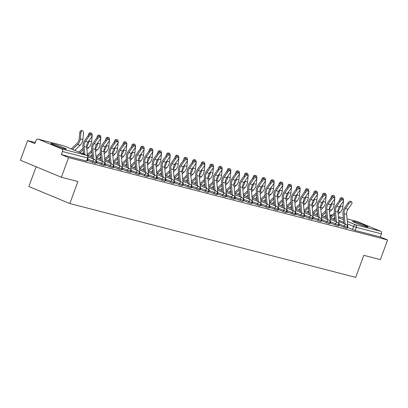 <?xml version="1.0" encoding="UTF-8"?>
<svg xmlns="http://www.w3.org/2000/svg" width="408" height="408" viewBox="0 0 408 408"><rect width="100%" height="100%" fill="white"/><g stroke="black" fill="none" stroke-linecap="round" stroke-linejoin="round"><path stroke-width="0.61" d="M353.965 221.519A8.226 0.53 20.2 0 0 352.64 221.335A8.226 0.53 20.2 0 0 358.005 223.854A8.226 0.53 20.2 0 0 366.746 226.833A8.226 0.53 20.2 0 0 368.077 227.016A8.226 0.53 20.2 0 0 362.712 224.502A8.226 0.53 20.2 0 0 353.965 221.519M52.188 143.621A8.226 0.53 20.2 0 0 50.862 143.438A8.226 0.53 20.2 0 0 56.227 145.952A8.226 0.53 20.2 0 0 64.974 148.935A8.226 0.53 20.2 0 0 66.3 149.119A8.226 0.53 20.2 0 0 60.935 146.6A8.226 0.53 20.2 0 0 52.188 143.621M339.038 225.272L346.514 228.205L346.856 228.256L347.254 227.169L339.119 224.053M330.373 223.033L337.85 225.971L338.191 226.017L338.589 224.93L330.455 221.814M321.708 220.799L329.18 223.732L329.521 223.778L329.924 222.691L321.785 219.581M313.038 218.561L320.515 221.493L320.856 221.544L321.254 220.453L313.12 217.342M304.373 216.322L311.85 219.259L312.191 219.305L312.589 218.219L304.455 215.103M295.703 214.088L303.18 217.02L303.521 217.066L303.924 215.98L295.785 212.869M287.038 211.849L294.515 214.781L294.856 214.832L295.254 213.741L287.12 210.63M278.373 209.61L285.85 212.548L286.192 212.594L286.589 211.507L278.455 208.391M269.703 207.376L277.18 210.309L277.522 210.355L277.925 209.268L269.785 206.157M261.038 205.137L268.515 208.07L268.857 208.121L269.255 207.029L261.12 203.918M252.374 202.898L259.85 205.836L260.192 205.882L260.59 204.796L252.455 201.679M243.704 200.665L251.18 203.597L251.522 203.643L251.925 202.557L243.785 199.446M235.039 198.426L242.515 201.358L242.857 201.409L243.255 200.318L235.12 197.207M226.374 196.187L233.85 199.124L234.187 199.17L234.59 198.084L226.455 194.968M217.704 193.953L225.18 196.886L225.522 196.931L225.925 195.845L217.785 192.734M209.039 191.714L216.515 194.647L216.857 194.698L217.255 193.606L209.12 190.495M200.374 189.475L207.851 192.413L208.187 192.459L208.59 191.372L200.456 188.256M191.704 187.241L199.181 190.174L199.522 190.22L199.92 189.134L191.786 186.023M183.039 185.002L190.516 187.935L190.857 187.986L191.255 186.895L183.121 183.784M174.374 182.764L181.851 185.701L182.187 185.747L182.59 184.661L174.456 181.545M165.704 180.53L173.181 183.462L173.522 183.508L173.92 182.422L165.786 179.311M157.039 178.291L164.516 181.223L164.858 181.274L165.255 180.183L157.121 177.072M148.374 176.052L155.851 178.99L156.188 179.036L156.59 177.949L148.451 174.833M139.704 173.818L147.181 176.751L147.523 176.797L147.92 175.71L139.786 172.599M131.039 171.579L138.516 174.512L138.858 174.563L139.256 173.471L131.121 170.36M122.374 169.34L129.851 172.278L130.188 172.324L130.591 171.238L122.451 168.121M113.704 167.107L121.181 170.039L121.523 170.085L121.921 168.999L113.786 165.888M105.04 164.868L112.516 167.8L112.858 167.846L113.256 166.76L105.121 163.649M96.375 162.629L103.851 165.566L104.188 165.612L104.591 164.526L96.451 161.41M87.705 160.395L95.181 163.328L95.523 163.373L95.921 162.287L87.786 159.176M35.267 142.545L27.632 140.571L34.884 143.585L36.011 140.525A2.111 1.77 -75.5 0 1 38.173 139.164A2.111 1.77 -75.5 0 1 38.372 139.23L61.562 148.874L86.731 155.371L63.541 145.727L38.372 139.23M36.123 166.765L28.851 186.522L69.824 203.561L77.923 181.535L61.368 177.261L68.6 157.61L387.6 239.955L380.368 259.61L363.814 255.337L355.71 277.358L69.824 203.561M61.368 177.261L20.4 160.227L27.632 140.571M356.969 221.473A2.111 1.77 104.5 0 1 357.173 221.513A2.111 1.77 104.5 0 1 357.372 221.58L380.562 231.224A2.111 1.77 104.5 0 1 381.475 233.881L380.348 236.941L355.179 230.444L347.708 227.511M380.348 236.941L387.6 239.955M61.348 154.596L86.858 161.135L87.985 158.075L62.475 151.531L61.348 154.596L68.6 157.61M62.475 151.531A2.111 1.77 -75.5 0 0 61.562 148.874M87.077 160.538L87.618 160.665A2.637 2.213 -75.5 0 0 87.802 159.314L87.746 158.722M96.288 162.904L97.588 163.251L96.288 162.904A2.637 2.213 -75.5 0 0 96.467 161.548L95.329 149.415A6.538 5.488 104.5 0 1 96.676 144.34L100.123 139.424A2.428 1.204 132.6 0 0 100.485 137.307A2.428 1.204 132.6 0 0 97.568 138.766L96.691 137.96A2.428 1.204 -47.4 0 1 99.608 136.501L100.485 137.307M104.953 165.138L106.258 165.49L104.953 165.138A2.637 2.213 -75.5 0 0 105.131 163.786L103.994 151.654A6.538 5.488 104.5 0 1 105.341 146.574L108.788 141.663A2.428 1.204 132.6 0 0 109.15 139.546A2.428 1.204 132.6 0 0 106.233 141L105.356 140.199A2.428 1.204 -47.4 0 1 108.273 138.74L109.15 139.546M113.077 167.249L113.618 167.377A2.637 2.213 -75.5 0 0 113.801 166.025L112.664 153.887A6.538 5.488 104.5 0 1 114.005 148.813L117.453 143.897A2.428 1.204 132.6 0 0 117.815 141.78A2.428 1.204 132.6 0 0 114.898 143.239L114.021 142.433A2.428 1.204 -47.4 0 1 116.943 140.979L117.815 141.78M121.742 169.488L122.298 169.631A2.637 2.213 -75.5 0 0 122.466 168.259L121.329 156.126A6.538 5.488 104.5 0 1 122.675 151.052L126.123 146.135A2.428 1.204 132.6 0 0 126.485 144.019A2.428 1.204 132.6 0 0 123.568 145.477L122.691 144.672A2.428 1.204 -47.4 0 1 125.608 143.213L126.485 144.019M130.948 171.865L132.258 172.201L130.963 171.865M139.383 172.63L139.801 172.737A2.637 2.213 -75.5 0 1 139.618 174.089L140.923 174.435L139.628 174.104M147.742 176.2L148.298 176.343M156.953 178.561L158.258 178.913L156.953 178.561A2.637 2.213 -75.5 0 0 157.131 177.21L155.994 165.077A6.538 5.488 104.5 0 1 157.34 159.997L160.788 155.086A2.428 1.204 132.6 0 0 161.15 152.969A2.428 1.204 132.6 0 0 158.233 154.423L157.355 153.622A2.428 1.204 -47.4 0 1 160.273 152.164L161.15 152.969M165.623 180.8L166.923 181.147L165.623 180.8A2.637 2.213 -75.5 0 0 165.801 179.449L164.664 167.311A6.538 5.488 104.5 0 1 166.005 162.236L169.453 157.32A2.428 1.204 132.6 0 0 169.82 155.203A2.428 1.204 132.6 0 0 166.898 156.662L166.02 155.856A2.428 1.204 -47.4 0 1 168.943 154.403L169.82 155.203M173.742 182.911L174.298 183.054M182.412 185.145L182.963 185.288A2.637 2.213 -75.5 0 0 183.131 183.921L181.994 171.788A6.538 5.488 104.5 0 1 183.34 166.709L186.787 161.798A2.428 1.204 132.6 0 0 187.15 159.681A2.428 1.204 132.6 0 0 184.232 161.135L183.355 160.334A2.428 1.204 -47.4 0 1 186.272 158.875L187.15 159.681M191.617 187.522L192.923 187.859L191.627 187.527M208.411 191.857L208.962 192M217.076 194.096L217.632 194.239M226.287 196.462L227.593 196.809L226.287 196.462A2.637 2.213 -75.5 0 0 226.466 195.106L225.328 182.973A6.538 5.488 104.5 0 1 226.675 177.898L230.122 172.982A2.428 1.204 132.6 0 0 230.484 170.865A2.428 1.204 132.6 0 0 227.567 172.324L226.69 171.518A2.428 1.204 -47.4 0 1 229.607 170.059L230.484 170.865M234.952 198.696L236.257 199.048L234.952 198.696A2.637 2.213 -75.5 0 0 235.13 197.345L233.998 185.212A6.538 5.488 104.5 0 1 235.339 180.132L238.787 175.221A2.428 1.204 132.6 0 0 239.149 173.104A2.428 1.204 132.6 0 0 236.232 174.558L235.355 173.757A2.428 1.204 -47.4 0 1 238.272 172.298L239.149 173.104M243.076 200.807L243.622 200.935A2.637 2.213 -75.5 0 0 243.8 199.583L242.663 187.451A6.538 5.488 104.5 0 1 244.01 182.371L247.457 177.454A2.428 1.204 132.6 0 0 247.819 175.338A2.428 1.204 132.6 0 0 244.897 176.797L244.025 175.991A2.428 1.204 -47.4 0 1 246.942 174.537L247.819 175.338M251.741 203.046L252.297 203.189A2.637 2.213 -75.5 0 0 252.465 201.817L251.328 189.684A6.538 5.488 104.5 0 1 252.674 184.61L256.122 179.693A2.428 1.204 132.6 0 0 256.484 177.577A2.428 1.204 132.6 0 0 253.567 179.036L252.69 178.23A2.428 1.204 -47.4 0 1 255.607 176.771L256.484 177.577M260.947 205.423L262.257 205.76L260.962 205.423M269.382 206.188L269.8 206.295A2.637 2.213 -75.5 0 1 269.622 207.647L269.632 207.662M277.741 209.758L278.297 209.901M286.952 212.119L288.257 212.471L286.952 212.119A2.637 2.213 -75.5 0 0 287.13 210.768L285.998 198.635A6.538 5.488 104.5 0 1 287.339 193.555L290.787 188.644A2.428 1.204 132.6 0 0 291.149 186.527A2.428 1.204 132.6 0 0 288.232 187.981L287.354 187.18A2.428 1.204 -47.4 0 1 290.272 185.722L291.149 186.527M295.621 214.358L296.922 214.705L295.621 214.358A2.637 2.213 -75.5 0 0 295.8 213.007L294.663 200.874A6.538 5.488 104.5 0 1 296.009 195.794L299.457 190.878A2.428 1.204 132.6 0 0 299.819 188.761A2.428 1.204 132.6 0 0 296.902 190.22L296.024 189.414A2.428 1.204 -47.4 0 1 298.942 187.96L299.819 188.761M303.741 216.47L304.297 216.612M312.411 218.703L312.962 218.846A2.637 2.213 -75.5 0 0 313.135 217.479L311.998 205.346A6.538 5.488 104.5 0 1 313.339 200.267L316.786 195.356A2.428 1.204 132.6 0 0 317.149 193.239A2.428 1.204 132.6 0 0 314.231 194.692L313.354 193.892A2.428 1.204 -47.4 0 1 316.271 192.433L317.149 193.239M338.41 225.415L338.961 225.558M347.075 227.654L347.631 227.797M87.475 155.836L86.664 147.176A6.538 5.488 104.5 0 1 88.006 142.101L91.453 137.185A2.428 1.204 132.6 0 0 91.815 135.068A2.428 1.204 132.6 0 0 88.898 136.527L88.021 135.721A2.428 1.204 -47.4 0 1 90.943 134.268L91.815 135.068M84.864 154.591L84.109 146.518A6.538 5.488 104.5 0 1 85.451 141.443L88.898 136.527M88.021 135.721L84.573 140.638A7.91 6.635 -75.5 0 0 82.946 146.778L83.635 154.076M71.216 148.915L76.923 143.529A6.538 5.488 -75.5 0 0 79.172 138.832L79.779 132.733A2.428 1.295 -88 0 1 81.141 130.642L82.299 130.682A2.428 1.295 92 0 0 80.937 132.773L80.33 138.873A7.91 6.635 104.5 0 1 77.607 144.559L72.446 149.425M74.705 150.363L80.162 145.217A7.91 6.635 104.5 0 0 82.885 139.531L83.492 133.436A2.428 1.295 92 0 0 82.299 130.682M93.753 159.196L92.774 148.757A6.538 5.488 104.5 0 1 94.121 143.677L97.568 138.766M96.691 137.96L93.243 142.871A7.91 6.635 -75.5 0 0 91.616 149.017L92.519 158.681M102.418 161.435L101.439 150.991A6.538 5.488 104.5 0 1 102.785 145.916L106.233 141M105.356 140.199L101.908 145.11A7.91 6.635 -75.5 0 0 100.281 151.251L101.189 160.92M111.083 163.669L110.109 153.23A6.538 5.488 104.5 0 1 111.45 148.155L114.898 143.239M114.021 142.433L110.573 147.349A7.91 6.635 -75.5 0 0 108.946 153.49L109.854 163.159M88.419 135.232L88.444 134.971A2.428 1.295 -88 0 1 89.811 132.875L90.964 132.916A2.428 1.295 92 0 0 89.75 134.247M86.863 149.308L88.832 147.456A7.91 6.635 104.5 0 0 91.555 141.77L92.157 135.67A2.428 1.295 92 0 0 90.964 132.916M78.877 152.097L83.074 148.14M89.046 140.617L89 141.107A7.91 6.635 104.5 0 1 86.629 146.436M83.222 149.675L80.106 152.612M83.482 152.495L82.365 153.551M97.084 137.471L97.109 137.21A2.428 1.295 -88 0 1 98.476 135.114L99.634 135.155A2.428 1.295 92 0 0 98.415 136.486M95.528 151.546L97.497 149.69A7.91 6.635 104.5 0 0 100.22 144.004L100.822 137.909A2.428 1.295 92 0 0 99.634 135.155M87.353 154.52L91.744 150.374M97.716 142.856L97.665 143.346A7.91 6.635 104.5 0 1 95.299 148.675M91.887 151.914L88.103 155.479M92.152 154.734L90.362 156.422M105.754 139.704L105.779 139.444A2.428 1.295 -88 0 1 107.141 137.353L108.299 137.394A2.428 1.295 92 0 0 107.085 138.72M104.198 153.785L106.162 151.929A7.91 6.635 104.5 0 0 108.89 146.243L109.492 140.148A2.428 1.295 92 0 0 108.299 137.394M96.018 156.759L100.409 152.612M106.381 145.095L106.33 145.585A7.91 6.635 104.5 0 1 103.963 150.909M100.552 154.148L96.773 157.718M100.817 156.973L99.032 158.656M122.283 169.626L121.747 169.473M119.753 165.908L118.774 155.468A6.538 5.488 104.5 0 1 120.12 150.389L123.568 145.477M122.691 144.672L119.243 149.583A7.91 6.635 -75.5 0 0 117.616 155.729L118.519 165.398M130.953 171.85A2.637 2.213 -75.5 0 0 131.131 170.498L129.994 158.365A6.538 5.488 104.5 0 1 131.34 153.286L134.788 148.374A2.428 1.204 132.6 0 0 135.15 146.258A2.428 1.204 132.6 0 0 132.233 147.711L131.356 146.911A2.428 1.204 -47.4 0 1 134.273 145.452L135.15 146.258M128.418 168.147L127.439 157.702A6.538 5.488 104.5 0 1 128.785 152.628L132.233 147.711M131.356 146.911L127.908 151.822A7.91 6.635 -75.5 0 0 126.281 157.962L127.189 167.632M114.418 141.943L114.444 141.683A2.428 1.295 -88 0 1 115.811 139.587L116.969 139.628A2.428 1.295 92 0 0 115.75 140.959M112.863 156.019L114.832 154.168A7.91 6.635 104.5 0 0 117.555 148.481L118.157 142.382A2.428 1.295 92 0 0 116.969 139.628M104.683 158.993L109.074 154.851M115.046 147.329L115 147.818A7.91 6.635 104.5 0 1 112.628 153.148M109.222 156.386L105.437 159.956M109.487 159.207L107.697 160.895M123.083 144.182L123.109 143.922A2.428 1.295 -88 0 1 124.476 141.826L125.633 141.867A2.428 1.295 92 0 0 124.414 143.198M121.528 158.258L123.497 156.402A7.91 6.635 104.5 0 0 126.22 150.715L126.822 144.621A2.428 1.295 92 0 0 125.633 141.867M113.353 161.231L117.744 157.085M123.716 149.568L123.665 150.057A7.91 6.635 104.5 0 1 121.298 155.387M117.886 158.625L114.102 162.19M118.152 161.446L116.362 163.134M139.801 172.737L138.664 160.599A6.538 5.488 104.5 0 1 140.005 155.524L143.453 150.608A2.428 1.204 132.6 0 0 143.82 148.492A2.428 1.204 132.6 0 0 140.898 149.95L140.02 149.144A2.428 1.204 -47.4 0 1 142.943 147.691L143.82 148.492M137.083 170.381L136.109 159.941A6.538 5.488 104.5 0 1 137.45 154.867L140.898 149.95M140.02 149.144L136.573 154.061A7.91 6.635 -75.5 0 0 134.946 160.201L135.854 169.871M147.747 176.185L148.288 176.327A2.637 2.213 -75.5 0 0 148.466 174.971L147.329 162.838A6.538 5.488 104.5 0 1 148.675 157.763L152.123 152.847A2.428 1.204 132.6 0 0 152.485 150.731A2.428 1.204 132.6 0 0 149.568 152.189L148.691 151.383A2.428 1.204 -47.4 0 1 151.608 149.925L152.485 150.731M145.753 172.62L144.774 162.18A6.538 5.488 104.5 0 1 146.12 157.1L149.568 152.189M148.691 151.383L145.243 156.295A7.91 6.635 -75.5 0 0 143.616 162.44L144.519 172.11M154.418 174.859L153.439 164.414A6.538 5.488 104.5 0 1 154.785 159.339L158.233 154.423M157.355 153.622L153.908 158.534A7.91 6.635 -75.5 0 0 152.281 164.674L153.189 174.344M163.083 177.092L162.109 166.653A6.538 5.488 104.5 0 1 163.45 161.578L166.898 156.662M166.02 155.856L162.573 160.772A7.91 6.635 -75.5 0 0 160.951 166.913L161.854 176.582M173.747 182.896L174.287 183.039A2.637 2.213 -75.5 0 0 174.466 181.682L173.329 169.549A6.538 5.488 104.5 0 1 174.675 164.475L178.123 159.559A2.428 1.204 132.6 0 0 178.485 157.442A2.428 1.204 132.6 0 0 175.567 158.901L174.69 158.095A2.428 1.204 -47.4 0 1 177.608 156.636L178.485 157.442M171.753 179.331L170.774 168.892A6.538 5.488 104.5 0 1 172.12 163.812L175.567 158.901M174.69 158.095L171.243 163.006A7.91 6.635 -75.5 0 0 169.616 169.152L170.519 178.821M182.947 185.288L182.417 185.135M180.418 181.57L179.438 171.125A6.538 5.488 104.5 0 1 180.785 166.051L184.232 161.135M183.355 160.334L179.908 165.245A7.91 6.635 -75.5 0 0 178.281 171.386L179.189 181.055M191.622 187.512A2.637 2.213 -75.5 0 0 191.801 186.16L190.664 174.027A6.538 5.488 104.5 0 1 192.005 168.948L195.452 164.031A2.428 1.204 132.6 0 0 195.82 161.915A2.428 1.204 132.6 0 0 192.897 163.373L192.025 162.568A2.428 1.204 -47.4 0 1 194.942 161.114L195.82 161.915M189.088 183.804L188.108 173.364A6.538 5.488 104.5 0 1 189.45 168.29L192.897 163.373M192.025 162.568L188.572 167.484A7.91 6.635 -75.5 0 0 186.951 173.624L187.853 183.294M200.287 189.751A2.637 2.213 -75.5 0 0 200.466 188.394L199.328 176.261A6.538 5.488 104.5 0 1 200.675 171.187L204.122 166.27A2.428 1.204 132.6 0 0 204.484 164.154A2.428 1.204 132.6 0 0 201.567 165.612L200.69 164.806A2.428 1.204 -47.4 0 1 203.607 163.348L204.484 164.154M197.752 186.043L196.773 175.603A6.538 5.488 104.5 0 1 198.12 170.524L201.567 165.612M200.69 164.806L197.243 169.718A7.91 6.635 -75.5 0 0 195.616 175.863L196.523 185.533M131.753 146.416L131.779 146.156A2.428 1.295 -88 0 1 133.141 144.065L134.298 144.106A2.428 1.295 92 0 0 133.084 145.432M130.198 160.497L132.161 158.641A7.91 6.635 104.5 0 0 134.89 152.954L135.492 146.86A2.428 1.295 92 0 0 134.298 144.106M122.017 163.47L126.409 159.324M132.381 151.807L132.33 152.296A7.91 6.635 104.5 0 1 129.963 157.621M126.551 160.859L122.772 164.429M126.817 163.684L125.032 165.368M140.418 148.655L140.444 148.395A2.428 1.295 -88 0 1 141.811 146.299L142.968 146.339A2.428 1.295 92 0 0 141.749 147.671M138.863 162.731L140.831 160.88A7.91 6.635 104.5 0 0 143.555 155.193L144.157 149.093A2.428 1.295 92 0 0 142.968 146.339M130.682 165.704L135.074 161.563M141.046 154.04L141 154.53A7.91 6.635 104.5 0 1 138.628 159.859M135.221 163.098L131.437 166.668M135.487 165.918L133.696 167.606M149.083 150.894L149.109 150.634A2.428 1.295 -88 0 1 150.476 148.537L151.633 148.578A2.428 1.295 92 0 0 150.414 149.909M147.528 164.97L149.496 163.113A7.91 6.635 104.5 0 0 152.22 157.427L152.827 151.332A2.428 1.295 92 0 0 151.633 148.578M139.352 167.943L143.744 163.797M149.716 156.279L149.665 156.769A7.91 6.635 104.5 0 1 147.298 162.098M143.886 165.337L140.102 168.902M144.151 168.157L142.361 169.845M157.753 153.133L157.779 152.867A2.428 1.295 -88 0 1 159.14 150.776L160.298 150.817A2.428 1.295 92 0 0 159.084 152.143M156.198 167.209L158.161 165.352A7.91 6.635 104.5 0 0 160.89 159.666L161.492 153.571A2.428 1.295 92 0 0 160.298 150.817M148.017 170.182L152.408 166.036M158.381 158.518L158.329 159.008A7.91 6.635 104.5 0 1 155.963 164.332M152.551 167.571L148.772 171.141M152.816 170.396L151.031 172.079M166.418 155.366L166.444 155.106A2.428 1.295 -88 0 1 167.81 153.01L168.968 153.051A2.428 1.295 92 0 0 167.749 154.382M164.863 169.442L166.831 167.591A7.91 6.635 104.5 0 0 169.555 161.905L170.156 155.805A2.428 1.295 92 0 0 168.968 153.051M156.682 172.416L161.073 168.274M167.045 160.752L166.999 161.242A7.91 6.635 104.5 0 1 164.633 166.571M161.221 169.81L157.437 173.38M161.486 172.63L159.696 174.318M175.083 157.605L175.109 157.345A2.428 1.295 -88 0 1 176.475 155.249L177.633 155.29A2.428 1.295 92 0 0 176.414 156.621M173.528 171.681L175.496 169.825A7.91 6.635 104.5 0 0 178.22 164.138L178.826 158.044A2.428 1.295 92 0 0 177.633 155.29M165.352 174.655L169.743 170.508M175.715 162.991L175.664 163.481A7.91 6.635 104.5 0 1 173.298 168.81M169.886 172.049L166.107 175.613M170.151 174.869L168.361 176.557M183.753 159.844L183.779 159.579A2.428 1.295 -88 0 1 185.14 157.488L186.298 157.529A2.428 1.295 92 0 0 185.084 158.855M182.197 173.92L184.161 172.064A7.91 6.635 104.5 0 0 186.889 166.377L187.491 160.283A2.428 1.295 92 0 0 186.298 157.529M174.017 176.894L178.408 172.747M184.38 165.23L184.334 165.719A7.91 6.635 104.5 0 1 181.963 171.044M178.551 174.282L174.772 177.852M178.816 177.108L177.031 178.791M192.418 162.078L192.443 161.818A2.428 1.295 -88 0 1 193.81 159.722L194.968 159.763A2.428 1.295 92 0 0 193.749 161.094M190.862 176.154L192.831 174.303A7.91 6.635 104.5 0 0 195.554 168.616L196.156 162.517A2.428 1.295 92 0 0 194.968 159.763M182.682 179.127L187.078 174.986M193.045 167.464L192.999 167.953A7.91 6.635 104.5 0 1 190.633 173.283M187.221 176.521L183.437 180.091M187.486 179.341L185.696 181.03M208.417 191.847L208.952 191.984A2.637 2.213 -75.5 0 0 209.131 190.633L207.993 178.5A6.538 5.488 104.5 0 1 209.34 173.42L212.787 168.509A2.428 1.204 132.6 0 0 213.149 166.393A2.428 1.204 132.6 0 0 210.232 167.846L209.355 167.045A2.428 1.204 -47.4 0 1 212.272 165.587L213.149 166.393M206.417 188.282L205.438 177.837A6.538 5.488 104.5 0 1 206.785 172.763L210.232 167.846M209.355 167.045L205.907 171.957A7.91 6.635 -75.5 0 0 204.281 178.097L205.188 187.767M217.082 194.086L217.622 194.223A2.637 2.213 -75.5 0 0 217.801 192.872L216.663 180.739A6.538 5.488 104.5 0 1 218.005 175.659L221.457 170.743A2.428 1.204 132.6 0 0 221.819 168.626A2.428 1.204 132.6 0 0 218.897 170.085L218.025 169.279A2.428 1.204 -47.4 0 1 220.942 167.826L221.819 168.626M215.087 190.516L214.108 180.076A6.538 5.488 104.5 0 1 215.45 175.001L218.897 170.085M218.025 169.279L214.577 174.196A7.91 6.635 -75.5 0 0 212.951 180.336L213.853 190.006M223.752 192.755L222.773 182.315A6.538 5.488 104.5 0 1 224.119 177.235L227.567 172.324M226.69 171.518L223.242 176.429A7.91 6.635 -75.5 0 0 221.615 182.575L222.523 192.244M232.417 194.993L231.438 184.549A6.538 5.488 104.5 0 1 232.784 179.474L236.232 174.558M235.355 173.757L231.907 178.668A7.91 6.635 -75.5 0 0 230.28 184.809L231.188 194.478M241.087 197.227L240.108 186.787A6.538 5.488 104.5 0 1 241.449 181.713L244.897 176.797M244.025 175.991L240.577 180.907A7.91 6.635 -75.5 0 0 238.95 187.048L239.853 196.717M252.282 203.184L251.746 203.031M249.752 199.466L248.773 189.026A6.538 5.488 104.5 0 1 250.119 183.947L253.567 179.036M252.69 178.23L249.242 183.141A7.91 6.635 -75.5 0 0 247.615 189.286L248.523 198.956M260.952 205.408A2.637 2.213 -75.5 0 0 261.13 204.056L259.998 191.923A6.538 5.488 104.5 0 1 261.339 186.844L264.787 181.932A2.428 1.204 132.6 0 0 265.149 179.816A2.428 1.204 132.6 0 0 262.232 181.269L261.355 180.469A2.428 1.204 -47.4 0 1 264.272 179.01L265.149 179.816M258.417 201.705L257.438 191.26A6.538 5.488 104.5 0 1 258.784 186.186L262.232 181.269M261.355 180.469L257.907 185.38A7.91 6.635 -75.5 0 0 256.28 191.52L257.188 201.19M269.8 206.295L268.663 194.162A6.538 5.488 104.5 0 1 270.009 189.083L273.457 184.166A2.428 1.204 132.6 0 0 273.819 182.05A2.428 1.204 132.6 0 0 270.897 183.508L270.025 182.702A2.428 1.204 -47.4 0 1 272.942 181.249L273.819 182.05M267.087 203.939L266.108 193.499A6.538 5.488 104.5 0 1 267.449 188.425L270.897 183.508M270.025 182.702L266.577 187.619A7.91 6.635 -75.5 0 0 264.95 193.759L265.853 203.429M277.746 209.743L278.287 209.885A2.637 2.213 -75.5 0 0 278.465 208.529L277.328 196.396A6.538 5.488 104.5 0 1 278.674 191.321L282.122 186.405A2.428 1.204 132.6 0 0 282.484 184.289A2.428 1.204 132.6 0 0 279.567 185.747L278.69 184.941A2.428 1.204 -47.4 0 1 281.607 183.483L282.484 184.289M275.752 206.178L274.773 195.738A6.538 5.488 104.5 0 1 276.119 190.658L279.567 185.747M278.69 184.941L275.242 189.853A7.91 6.635 -75.5 0 0 273.615 195.998L274.523 205.668M284.417 208.417L283.438 197.972A6.538 5.488 104.5 0 1 284.784 192.897L288.232 187.981M287.354 187.18L283.907 192.091A7.91 6.635 -75.5 0 0 282.28 198.232L283.188 207.901M293.087 210.65L292.108 200.211A6.538 5.488 104.5 0 1 293.449 195.136L296.902 190.22M296.024 189.414L292.577 194.33A7.91 6.635 -75.5 0 0 290.95 200.471L291.853 210.14M303.746 216.454L304.286 216.597A2.637 2.213 -75.5 0 0 304.465 215.24L303.328 203.108A6.538 5.488 104.5 0 1 304.674 198.033L308.122 193.117A2.428 1.204 132.6 0 0 308.484 191A2.428 1.204 132.6 0 0 305.567 192.459L304.689 191.653A2.428 1.204 -47.4 0 1 307.606 190.194L308.484 191M301.752 212.889L300.772 202.45A6.538 5.488 104.5 0 1 302.119 197.37L305.567 192.459M304.689 191.653L301.242 196.564A7.91 6.635 -75.5 0 0 299.615 202.71L300.523 212.379M312.946 218.846L312.416 218.693M310.417 215.128L309.437 204.683A6.538 5.488 104.5 0 1 310.784 199.609L314.231 194.692M313.354 193.892L309.907 198.803A7.91 6.635 -75.5 0 0 308.28 204.944L309.188 214.613M321.621 221.07A2.637 2.213 -75.5 0 0 321.8 219.718L320.663 207.585A6.538 5.488 104.5 0 1 322.009 202.506L325.457 197.589A2.428 1.204 132.6 0 0 325.819 195.473A2.428 1.204 132.6 0 0 322.901 196.931L322.024 196.126A2.428 1.204 -47.4 0 1 324.941 194.672L325.819 195.473M319.087 217.362L318.107 206.922A6.538 5.488 104.5 0 1 319.454 201.848L322.901 196.931M322.024 196.126L318.577 201.042A7.91 6.635 -75.5 0 0 316.95 207.182L317.852 216.852M330.286 223.309A2.637 2.213 -75.5 0 0 330.465 221.952L329.327 209.819A6.538 5.488 104.5 0 1 330.674 204.745L334.121 199.828A2.428 1.204 132.6 0 0 334.483 197.712A2.428 1.204 132.6 0 0 331.566 199.17L330.689 198.364A2.428 1.204 -47.4 0 1 333.606 196.906L334.483 197.712M327.752 219.601L326.772 209.161A6.538 5.488 104.5 0 1 328.119 204.082L331.566 199.17M330.689 198.364L327.241 203.276A7.91 6.635 -75.5 0 0 325.615 209.421L326.522 219.091M201.083 164.317L201.113 164.057A2.428 1.295 -88 0 1 202.475 161.961L203.633 162.001A2.428 1.295 92 0 0 202.414 163.333M199.527 178.393L201.496 176.536A7.91 6.635 104.5 0 0 204.219 170.85L204.826 164.756A2.428 1.295 92 0 0 203.633 162.001M191.352 181.366L195.743 177.22M201.715 169.703L201.664 170.192A7.91 6.635 104.5 0 1 199.298 175.522M195.886 178.76L192.107 182.325M196.151 181.58L194.361 183.269M209.753 166.556L209.778 166.291A2.428 1.295 -88 0 1 211.14 164.2L212.298 164.24A2.428 1.295 92 0 0 211.084 165.566M208.197 180.632L210.161 178.775A7.91 6.635 104.5 0 0 212.889 173.089L213.491 166.994A2.428 1.295 92 0 0 212.298 164.24M200.017 183.605L204.408 179.459M210.38 171.941L210.334 172.431A7.91 6.635 104.5 0 1 207.963 177.755M204.551 180.994L200.772 184.564M204.816 183.819L203.031 185.502M218.418 168.79L218.443 168.529A2.428 1.295 -88 0 1 219.81 166.433L220.968 166.474A2.428 1.295 92 0 0 219.749 167.805M216.862 182.866L218.831 181.014A7.91 6.635 104.5 0 0 221.554 175.328L222.156 169.228A2.428 1.295 92 0 0 220.968 166.474M208.682 185.839L213.078 181.698M219.045 174.175L218.999 174.665A7.91 6.635 104.5 0 1 216.633 179.994M213.221 183.233L209.437 186.803M213.486 186.053L211.696 187.741M227.083 171.029L227.113 170.768A2.428 1.295 -88 0 1 228.475 168.672L229.633 168.713A2.428 1.295 92 0 0 228.414 170.044M225.527 185.105L227.496 183.248A7.91 6.635 104.5 0 0 230.219 177.567L230.826 171.467A2.428 1.295 92 0 0 229.633 168.713M217.352 188.078L221.743 183.931M227.715 176.414L227.664 176.904A7.91 6.635 104.5 0 1 225.298 182.233M221.886 185.472L218.107 189.037M222.151 188.292L220.366 189.98M235.753 173.267L235.778 173.002A2.428 1.295 -88 0 1 237.14 170.911L238.298 170.952A2.428 1.295 92 0 0 237.084 172.278M234.197 187.343L236.161 185.487A7.91 6.635 104.5 0 0 238.889 179.8L239.491 173.706A2.428 1.295 92 0 0 238.298 170.952M226.017 190.317L230.408 186.17M236.38 178.653L236.334 179.143A7.91 6.635 104.5 0 1 233.963 184.467M230.551 187.706L226.772 191.276M230.816 190.531L229.031 192.214M244.418 175.501L244.443 175.241A2.428 1.295 -88 0 1 245.81 173.145L246.968 173.186A2.428 1.295 92 0 0 245.749 174.517M242.862 189.577L244.831 187.726A7.91 6.635 104.5 0 0 247.554 182.039L248.156 175.94A2.428 1.295 92 0 0 246.968 173.186M234.682 192.55L239.078 188.409M245.045 180.887L244.999 181.376A7.91 6.635 104.5 0 1 242.632 186.706M239.221 189.944L235.436 193.514M239.486 192.765L237.696 194.453M253.088 177.74L253.113 177.48A2.428 1.295 -88 0 1 254.475 175.384L255.632 175.425A2.428 1.295 92 0 0 254.414 176.756M251.527 191.816L253.496 189.96A7.91 6.635 104.5 0 0 256.219 184.278L256.826 178.179A2.428 1.295 92 0 0 255.632 175.425M243.352 194.789L247.743 190.643M253.715 183.126L253.664 183.615A7.91 6.635 104.5 0 1 251.297 188.945M247.886 192.183L244.106 195.748M248.151 195.004L246.366 196.692M261.752 179.979L261.778 179.714A2.428 1.295 -88 0 1 263.14 177.623L264.297 177.664A2.428 1.295 92 0 0 263.084 178.99M260.197 194.055L262.16 192.199A7.91 6.635 104.5 0 0 264.889 186.512L265.491 180.418A2.428 1.295 92 0 0 264.297 177.664M252.016 197.028L256.408 192.882M262.38 185.365L262.334 185.854A7.91 6.635 104.5 0 1 259.962 191.179M256.55 194.417L252.771 197.987M256.816 197.243L255.031 198.925M270.417 182.213L270.443 181.953A2.428 1.295 -88 0 1 271.81 179.857L272.967 179.897A2.428 1.295 92 0 0 271.748 181.229M268.862 196.289L270.83 194.438A7.91 6.635 104.5 0 0 273.554 188.751L274.156 182.651A2.428 1.295 92 0 0 272.967 179.897M260.681 199.262L265.078 195.121M271.045 187.598L270.999 188.088A7.91 6.635 104.5 0 1 268.632 193.417M265.22 196.656L261.436 200.226M265.486 199.476L263.695 201.164M279.087 184.452L279.113 184.192A2.428 1.295 -88 0 1 280.475 182.096L281.632 182.136A2.428 1.295 92 0 0 280.413 183.467M277.527 198.528L279.495 196.671A7.91 6.635 104.5 0 0 282.219 190.99L282.826 184.89A2.428 1.295 92 0 0 281.632 182.136M269.351 201.501L273.743 197.355M279.715 189.837L279.664 190.327A7.91 6.635 104.5 0 1 277.297 195.656M273.885 198.895L270.106 202.46M274.15 201.715L272.365 203.403M287.752 186.691L287.778 186.425A2.428 1.295 -88 0 1 289.139 184.334L290.297 184.375A2.428 1.295 92 0 0 289.083 185.701M286.197 200.767L288.16 198.91A7.91 6.635 104.5 0 0 290.889 193.224L291.49 187.129A2.428 1.295 92 0 0 290.297 184.375M278.016 203.74L282.407 199.594M288.38 192.076L288.334 192.566A7.91 6.635 104.5 0 1 285.962 197.89M282.555 201.129L278.771 204.699M282.815 203.954L281.03 205.637M296.417 188.924L296.443 188.664A2.428 1.295 -88 0 1 297.809 186.568L298.967 186.609A2.428 1.295 92 0 0 297.748 187.94M294.862 203L296.83 201.149A7.91 6.635 104.5 0 0 299.554 195.463L300.155 189.363A2.428 1.295 92 0 0 298.967 186.609M286.681 205.974L291.077 201.833M297.044 194.31L296.999 194.8A7.91 6.635 104.5 0 1 294.632 200.129M291.22 203.368L287.436 206.938M291.485 206.188L289.695 207.876M305.087 191.163L305.113 190.903A2.428 1.295 -88 0 1 306.474 188.807L307.632 188.848A2.428 1.295 92 0 0 306.413 190.179M303.526 205.239L305.495 203.383A7.91 6.635 104.5 0 0 308.219 197.701L308.825 191.602A2.428 1.295 92 0 0 307.632 188.848M295.351 208.213L299.742 204.066M305.714 196.549L305.663 197.039A7.91 6.635 104.5 0 1 303.297 202.368M299.885 205.606L296.106 209.171M300.15 208.427L298.365 210.115M313.752 193.402L313.778 193.137A2.428 1.295 -88 0 1 315.139 191.046L316.297 191.087A2.428 1.295 92 0 0 315.083 192.413M312.197 207.478L314.16 205.622A7.91 6.635 104.5 0 0 316.889 199.935L317.49 193.841A2.428 1.295 92 0 0 316.297 191.087M304.016 210.451L308.407 206.305M314.379 198.788L314.333 199.277A7.91 6.635 104.5 0 1 311.962 204.602M308.555 207.84L304.771 211.41M308.815 210.666L307.03 212.349M322.417 195.636L322.442 195.376A2.428 1.295 -88 0 1 323.809 193.28L324.967 193.321A2.428 1.295 92 0 0 323.748 194.652M320.861 209.712L322.83 207.861A7.91 6.635 104.5 0 0 325.553 202.174L326.155 196.075A2.428 1.295 92 0 0 324.967 193.321M312.681 212.685L317.077 208.544M323.049 201.022L322.998 201.511A7.91 6.635 104.5 0 1 320.632 206.841M317.22 210.079L313.436 213.649M317.485 212.899L315.695 214.588M338.416 225.405L338.951 225.542A2.637 2.213 -75.5 0 0 339.135 224.191L337.997 212.058A6.538 5.488 104.5 0 1 339.339 206.978L342.786 202.067A2.428 1.204 132.6 0 0 343.148 199.951A2.428 1.204 132.6 0 0 340.231 201.404L339.354 200.603A2.428 1.204 -47.4 0 1 342.276 199.145L343.148 199.951M336.416 221.84L335.442 211.395A6.538 5.488 104.5 0 1 336.784 206.321L340.231 201.404M339.354 200.603L335.906 205.515A7.91 6.635 -75.5 0 0 334.28 211.655L335.187 221.325M331.087 197.875L331.112 197.615A2.428 1.295 -88 0 1 332.474 195.519L333.632 195.559A2.428 1.295 92 0 0 332.418 196.891M329.526 211.951L331.495 210.095A7.91 6.635 104.5 0 0 334.218 204.413L334.825 198.314A2.428 1.295 92 0 0 333.632 195.559M321.351 214.924L325.742 210.778M331.714 203.261L331.663 203.75A7.91 6.635 104.5 0 1 329.297 209.08M325.885 212.318L322.106 215.883M326.15 215.138L324.365 216.826M347.08 227.644L347.621 227.781A2.637 2.213 -75.5 0 0 347.8 226.43L346.662 214.297A6.538 5.488 104.5 0 1 348.009 209.217L351.456 204.301A2.428 1.204 132.6 0 0 351.818 202.184A2.428 1.204 132.6 0 0 348.901 203.643L348.024 202.837A2.428 1.204 -47.4 0 1 350.941 201.384L351.818 202.184M345.086 224.074L344.107 213.634A6.538 5.488 104.5 0 1 345.454 208.559L348.901 203.643M348.024 202.837L344.576 207.754A7.91 6.635 -75.5 0 0 342.95 213.894L343.852 223.564M339.752 200.114L339.777 199.849A2.428 1.295 -88 0 1 341.139 197.758L342.297 197.798A2.428 1.295 92 0 0 341.083 199.124M338.196 214.19L340.16 212.333A7.91 6.635 104.5 0 0 342.888 206.647L343.49 200.552A2.428 1.295 92 0 0 342.297 197.798M330.016 217.163L334.407 213.017M340.379 205.499L340.333 205.989A7.91 6.635 104.5 0 1 337.962 211.313M334.555 214.552L330.771 218.122M334.815 217.377L333.03 219.06M343.765 227.236L344.163 226.149A2.111 1.137 -67.4 0 1 346.004 224.461A2.111 1.137 112.6 0 1 346.086 224.492L338.88 221.493M335.101 225.002L335.498 223.916A2.111 1.137 -67.4 0 1 337.334 222.227A2.111 1.137 112.6 0 1 337.421 222.253L330.215 219.259M326.431 222.763L326.834 221.677A2.111 1.137 -67.4 0 1 328.67 219.989A2.111 1.137 112.6 0 1 328.751 220.019L321.545 217.02M317.766 220.524L318.163 219.438A2.111 1.137 -67.4 0 1 320.005 217.75A2.111 1.137 112.6 0 1 320.086 217.78L312.88 214.781M309.101 218.29L309.499 217.204A2.111 1.137 -67.4 0 1 311.335 215.516A2.111 1.137 112.6 0 1 311.421 215.541L304.215 212.548M300.431 216.051L300.834 214.965A2.111 1.137 -67.4 0 1 302.67 213.277A2.111 1.137 112.6 0 1 302.751 213.308L295.545 210.309M291.766 213.812L292.164 212.726A2.111 1.137 -67.4 0 1 294.005 211.038A2.111 1.137 112.6 0 1 294.086 211.069L286.88 208.07M283.101 211.579L283.499 210.492A2.111 1.137 -67.4 0 1 285.335 208.804A2.111 1.137 112.6 0 1 285.421 208.83L278.215 205.836M274.431 209.34L274.834 208.253A2.111 1.137 -67.4 0 1 276.67 206.565A2.111 1.137 112.6 0 1 276.752 206.596L269.545 203.597M265.766 207.101L266.164 206.014A2.111 1.137 -67.4 0 1 268.005 204.326A2.111 1.137 112.6 0 1 268.087 204.357L260.88 201.358M257.101 204.867L257.499 203.781A2.111 1.137 -67.4 0 1 259.335 202.093A2.111 1.137 112.6 0 1 259.422 202.118L252.215 199.124M248.431 202.628L248.834 201.542A2.111 1.137 -67.4 0 1 250.67 199.854A2.111 1.137 112.6 0 1 250.752 199.884L243.545 196.886M239.766 200.389L240.164 199.303A2.111 1.137 -67.4 0 1 242.005 197.615A2.111 1.137 112.6 0 1 242.087 197.645L234.881 194.647M231.096 198.155L231.499 197.069A2.111 1.137 -67.4 0 1 233.335 195.381A2.111 1.137 112.6 0 1 233.422 195.406L226.216 192.413M222.431 195.916L222.834 194.83A2.111 1.137 -67.4 0 1 224.67 193.142A2.111 1.137 112.6 0 1 224.752 193.173L217.546 190.174M213.766 193.678L214.164 192.591A2.111 1.137 -67.4 0 1 216.005 190.903A2.111 1.137 112.6 0 1 216.087 190.934L208.881 187.935M205.096 191.444L205.499 190.358A2.111 1.137 -67.4 0 1 207.335 188.669A2.111 1.137 112.6 0 1 207.422 188.695L200.216 185.701M196.432 189.205L196.829 188.119A2.111 1.137 -67.4 0 1 198.671 186.43A2.111 1.137 112.6 0 1 198.752 186.461L191.546 183.462M187.767 186.966L188.165 185.88A2.111 1.137 -67.4 0 1 190.006 184.192A2.111 1.137 112.6 0 1 190.087 184.222L182.881 181.223M179.097 184.732L179.5 183.646A2.111 1.137 -67.4 0 1 181.336 181.958A2.111 1.137 112.6 0 1 181.417 181.983L174.211 178.99M170.432 182.493L170.83 181.407A2.111 1.137 -67.4 0 1 172.671 179.719A2.111 1.137 112.6 0 1 172.752 179.749L165.546 176.751M161.767 180.254L162.165 179.168A2.111 1.137 -67.4 0 1 164.001 177.48A2.111 1.137 112.6 0 1 164.087 177.511L156.881 174.512M153.097 178.021L153.5 176.934A2.111 1.137 -67.4 0 1 155.336 175.246A2.111 1.137 112.6 0 1 155.417 175.272L148.211 172.278M144.432 175.782L144.83 174.695A2.111 1.137 -67.4 0 1 146.671 173.007A2.111 1.137 112.6 0 1 146.752 173.038L139.546 170.039M135.767 173.543L136.165 172.457A2.111 1.137 -67.4 0 1 138.001 170.768A2.111 1.137 112.6 0 1 138.088 170.799L130.881 167.8M127.097 171.309L127.5 170.223A2.111 1.137 -67.4 0 1 129.336 168.535A2.111 1.137 112.6 0 1 129.418 168.56L122.211 165.566M118.432 169.07L118.83 167.984A2.111 1.137 -67.4 0 1 120.671 166.296A2.111 1.137 112.6 0 1 120.753 166.326L113.546 163.328M109.767 166.831L110.165 165.745A2.111 1.137 -67.4 0 1 112.001 164.057A2.111 1.137 112.6 0 1 112.088 164.087L104.882 161.089M101.097 164.597L101.5 163.511A2.111 1.137 -67.4 0 1 103.336 161.823A2.111 1.137 112.6 0 1 103.418 161.849L96.212 158.855M92.432 162.359L92.83 161.272A2.111 1.137 -67.4 0 1 94.671 159.584A2.111 1.137 112.6 0 1 94.753 159.615L88.046 156.825M352.43 229.475L353.558 226.415L347.565 223.921M343.74 222.329L338.762 220.259M334.937 218.673L333.902 218.239M330.414 216.786L329.965 216.597M330.337 216.857L330.368 216.77A2.111 1.137 112.6 0 1 332.209 215.082L332.209 215.082A2.111 1.77 -75.5 0 0 332.01 215.016A2.111 2.111 0 0 0 329.878 215.684M338.523 217.709L343.5 219.779M347.325 221.371L355.399 224.726L380.562 231.224M357.372 221.58L347.096 218.928L357.173 221.513M338.426 216.674L343.327 217.938L338.431 216.689M86.516 161.089L87.644 158.029A2.111 1.77 104.5 0 0 86.731 155.371A2.111 1.137 -67.4 0 1 86.812 155.402A2.111 1.137 -67.4 0 1 86.991 155.509M355.179 230.444L356.306 227.384L353.558 226.415A2.111 1.137 112.6 0 1 355.399 224.726A2.111 1.77 104.5 0 1 356.306 227.384L381.475 233.881M87.985 158.075A2.111 2.111 0 0 0 86.812 155.402L63.623 145.758A2.111 2.111 0 0 0 63.342 145.661A2.111 1.77 -75.5 0 1 63.541 145.727A2.111 1.137 -67.4 0 1 63.623 145.758A2.111 1.137 -67.4 0 1 63.704 145.794M38.173 139.164L63.342 145.661A2.111 1.77 -75.5 0 0 63.133 145.625M87.082 160.528L87.618 160.665M84.109 146.518L86.664 147.176M85.451 141.443L88.006 142.101M80.937 132.773L79.779 132.733M82.885 139.531L80.33 138.873M80.162 145.217L77.607 144.559M96.048 161.441L96.467 161.548M92.774 148.757L95.329 149.415M94.121 143.677L96.676 144.34M104.718 163.679L105.131 163.786M101.439 150.991L103.994 151.654M102.785 145.916L105.341 146.574M113.082 167.239L113.618 167.377M113.383 165.918L113.801 166.025M110.109 153.23L112.664 153.887M111.45 148.155L114.005 148.813M91.555 141.77L89 141.107M88.832 147.456L86.639 146.89M100.22 144.004L97.665 143.346M97.497 149.69L95.309 149.129M108.89 146.243L106.33 145.585M106.162 151.929L103.974 151.363M122.048 168.152L122.466 168.259M118.774 155.468L121.329 156.126M120.12 150.389L122.675 151.052M130.718 170.391L131.131 170.498M127.439 157.702L129.994 158.365M128.785 152.628L131.34 153.286M117.555 148.481L115 147.818M114.832 154.168L112.644 153.602M126.22 150.715L123.665 150.057M123.497 156.402L121.309 155.841M136.109 159.941L138.664 160.599M137.45 154.867L140.005 155.524M148.048 174.864L148.466 174.971M144.774 162.18L147.329 162.838M146.12 157.1L148.675 157.763M156.718 177.103L157.131 177.21M153.439 164.414L155.994 165.077M154.785 159.339L157.34 159.997M165.383 179.341L165.801 179.449M162.109 166.653L164.664 167.311M163.45 161.578L166.005 162.236M174.048 181.575L174.466 181.682M170.774 168.892L173.329 169.549M172.12 163.812L174.675 164.475M182.718 183.814L183.131 183.921M179.438 171.125L181.994 171.788M180.785 166.051L183.34 166.709M191.383 186.053L191.801 186.16M188.108 173.364L190.664 174.027M189.45 168.29L192.005 168.948M200.048 188.287L200.466 188.394M196.773 175.603L199.328 176.261M198.12 170.524L200.675 171.187M134.89 152.954L132.33 152.296M132.161 158.641L129.974 158.075M143.555 155.193L141 154.53M140.831 160.88L138.644 160.313M152.22 157.427L149.665 156.769M149.496 163.113L147.308 162.552M160.89 159.666L158.329 159.008M158.161 165.352L155.973 164.786M169.555 161.905L166.999 161.242M166.831 167.591L164.643 167.025M178.22 164.138L175.664 163.481M175.496 169.825L173.308 169.264M186.889 166.377L184.334 165.719M184.161 172.064L181.973 171.498M195.554 168.616L192.999 167.953M192.831 174.303L190.643 173.737M208.718 190.526L209.131 190.633M205.438 177.837L207.993 178.5M206.785 172.763L209.34 173.42M217.382 192.765L217.801 192.872M214.108 180.076L216.663 180.739M215.45 175.001L218.005 175.659M226.047 194.999L226.466 195.106M222.773 182.315L225.328 182.973M224.119 177.235L226.675 177.898M234.717 197.237L235.13 197.345M231.438 184.549L233.998 185.212M232.784 179.474L235.339 180.132M243.081 200.797L243.622 200.935M243.382 199.476L243.8 199.583M240.108 186.787L242.663 187.451M241.449 181.713L244.01 182.371M252.047 201.71L252.465 201.817M248.773 189.026L251.328 189.684M250.119 183.947L252.674 184.61M260.717 203.949L261.13 204.056M257.438 191.26L259.998 191.923M258.784 186.186L261.339 186.844M266.108 193.499L268.663 194.162M267.449 188.425L270.009 189.083M278.047 208.422L278.465 208.529M274.773 195.738L277.328 196.396M276.119 190.658L278.674 191.321M286.717 210.661L287.13 210.768M283.438 197.972L285.998 198.635M284.784 192.897L287.339 193.555M295.382 212.899L295.8 213.007M292.108 200.211L294.663 200.874M293.449 195.136L296.009 195.794M304.047 215.133L304.465 215.24M300.772 202.45L303.328 203.108M302.119 197.37L304.674 198.033M312.717 217.372L313.135 217.479M309.437 204.683L311.998 205.346M310.784 199.609L313.339 200.267M321.382 219.611L321.8 219.718M318.107 206.922L320.663 207.585M319.454 201.848L322.009 202.506M330.046 221.845L330.465 221.952M326.772 209.161L329.327 209.819M328.119 204.082L330.674 204.745M204.219 170.85L201.664 170.192M201.496 176.536L199.308 175.976M212.889 173.089L210.334 172.431M210.161 178.775L207.973 178.209M221.554 175.328L218.999 174.665M218.831 181.014L216.643 180.448M230.219 177.567L227.664 176.904M227.496 183.248L225.308 182.687M238.889 179.8L236.334 179.143M236.161 185.487L233.973 184.921M247.554 182.039L244.999 181.376M244.831 187.726L242.643 187.16M256.219 184.278L253.664 183.615M253.496 189.96L251.308 189.399M264.889 186.512L262.334 185.854M262.16 192.199L259.973 191.632M273.554 188.751L270.999 188.088M270.83 194.438L268.642 193.871M282.219 190.99L279.664 190.327M279.495 196.671L277.307 196.11M290.889 193.224L288.334 192.566M288.16 198.91L285.972 198.344M299.554 195.463L296.999 194.8M296.83 201.149L294.642 200.583M308.219 197.701L305.663 197.039M305.495 203.383L303.307 202.822M316.889 199.935L314.333 199.277M314.16 205.622L311.972 205.056M325.553 202.174L322.998 201.511M322.83 207.861L320.642 207.295M338.716 224.084L339.135 224.191M335.442 211.395L337.997 212.058M336.784 206.321L339.339 206.978M334.218 204.413L331.663 203.75M331.495 210.095L329.307 209.534M347.381 226.323L347.8 226.43M344.107 213.634L346.662 214.297M345.454 208.559L348.009 209.217M342.888 206.647L340.333 205.989M340.16 212.333L337.972 211.767M95.921 162.287A2.111 2.111 0 0 0 94.753 159.615M82.702 153.235L83.589 153.602M87.414 155.193L92.386 157.264M104.591 164.526A2.111 2.111 0 0 0 103.418 161.849M91.372 155.474L92.254 155.841M96.079 157.432L101.056 159.497M113.256 166.76A2.111 2.111 0 0 0 112.088 164.087M100.037 157.707L100.919 158.075M104.749 159.666L109.721 161.736M121.921 168.999A2.111 2.111 0 0 0 120.753 166.326M108.701 159.946L109.589 160.313M113.414 161.905L118.386 163.975M130.591 171.238A2.111 2.111 0 0 0 129.418 168.56M117.371 162.185L118.254 162.552M122.079 164.144L127.056 166.209M139.256 173.471A2.111 2.111 0 0 0 138.088 170.799M126.036 164.419L126.924 164.786M130.749 166.377L135.721 168.448M147.92 175.71A2.111 2.111 0 0 0 146.752 173.038M134.701 166.658L135.589 167.025M139.414 168.616L144.386 170.687M156.59 177.949A2.111 2.111 0 0 0 155.417 175.272M143.371 168.897L144.254 169.264M148.079 170.855L153.056 172.921M165.255 180.183A2.111 2.111 0 0 0 164.087 177.511M152.036 171.131L152.924 171.498M156.749 173.089L161.721 175.16M173.92 182.422A2.111 2.111 0 0 0 172.752 179.749M160.701 173.369L161.588 173.737M165.413 175.328L170.386 177.398M182.59 184.661A2.111 2.111 0 0 0 181.417 181.983M169.371 175.608L170.253 175.976M174.078 177.567L179.056 179.632M191.255 186.895A2.111 2.111 0 0 0 190.087 184.222M178.036 177.842L178.923 178.209M182.748 179.8L187.721 181.871M199.92 189.134A2.111 2.111 0 0 0 198.752 186.461M186.701 180.081L187.588 180.448M191.413 182.039L196.386 184.11M208.59 191.372A2.111 2.111 0 0 0 207.422 188.695M195.371 182.32L196.253 182.687M200.078 184.278L205.056 186.344M217.255 193.606A2.111 2.111 0 0 0 216.087 190.934M204.036 184.554L204.923 184.921M208.748 186.512L213.721 188.583M225.925 195.845A2.111 2.111 0 0 0 224.752 193.173M212.701 186.793L213.588 187.16M217.413 188.751L222.386 190.822M234.59 198.084A2.111 2.111 0 0 0 233.422 195.406M221.371 189.031L222.253 189.399M226.078 190.99L231.056 193.055M243.255 200.318A2.111 2.111 0 0 0 242.087 197.645M230.036 191.265L230.923 191.632M234.748 193.224L239.72 195.294M251.925 202.557A2.111 2.111 0 0 0 250.752 199.884M238.7 193.504L239.588 193.871M243.413 195.463L248.385 197.533M260.59 204.796A2.111 2.111 0 0 0 259.422 202.118M247.37 195.743L248.253 196.11M252.078 197.701L257.055 199.767M269.255 207.029A2.111 2.111 0 0 0 268.087 204.357M256.035 197.977L256.923 198.344M260.748 199.935L265.72 202.006M277.925 209.268A2.111 2.111 0 0 0 276.752 206.596M264.7 200.216L265.588 200.583M269.413 202.174L274.385 204.245M286.589 211.507A2.111 2.111 0 0 0 285.421 208.83M273.37 202.455L274.252 202.822M278.077 204.413L283.055 206.479M295.254 213.741A2.111 2.111 0 0 0 294.086 211.069M282.035 204.689L282.923 205.056M286.748 206.647L291.72 208.718M303.924 215.98A2.111 2.111 0 0 0 302.751 213.308M290.7 206.927L291.587 207.295M295.412 208.886L300.385 210.956M312.589 218.219A2.111 2.111 0 0 0 311.421 215.541M299.37 209.166L300.252 209.534M304.077 211.125L309.055 213.19M321.254 220.453A2.111 2.111 0 0 0 320.086 217.78M308.035 211.4L308.922 211.767M312.747 213.359L317.72 215.429M329.924 222.691A2.111 2.111 0 0 0 328.751 220.019M316.7 213.639L317.587 214.006M321.412 215.597L326.39 217.668M338.589 224.93A2.111 2.111 0 0 0 337.421 222.253M325.37 215.878L326.252 216.245M330.082 217.836L335.055 219.902M347.254 227.169A2.111 2.111 0 0 0 346.086 224.492"/></g></svg>
